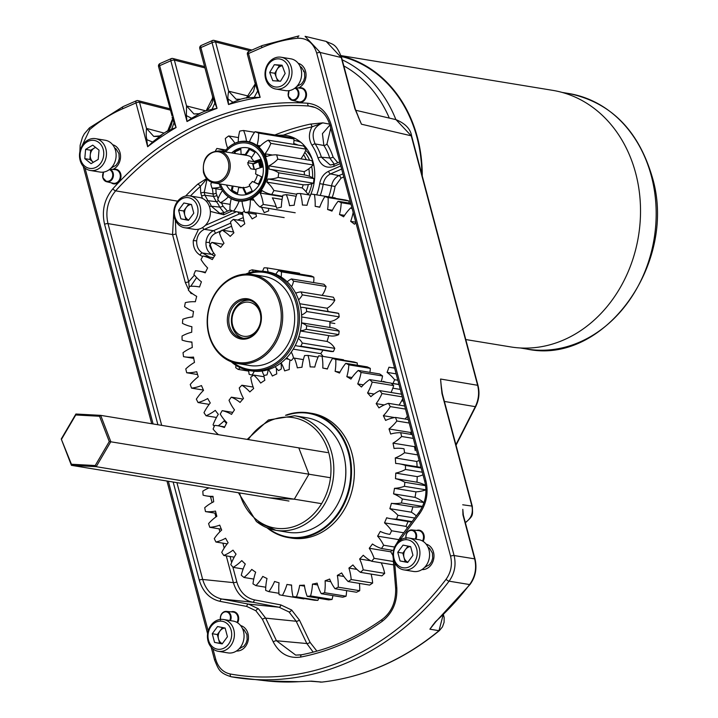 <?xml version="1.0" encoding="UTF-8"?>
<svg xmlns="http://www.w3.org/2000/svg" width="718" height="718" viewBox="0 0 718 718"><rect width="100%" height="100%" fill="white"/><g stroke="black" fill="none" stroke-linecap="round" stroke-linejoin="round"><path stroke-width="1.08" d="M274.33 64.683L269.681 72.437L272.777 80.712L280.523 81.233L285.163 73.478L282.066 65.203L274.33 64.683L279.41 65.517L274.77 73.272L276.313 77.409A8.06 6.704 -80.7 0 0 279.473 81.161M275.883 89.041L285.549 90.63A16.119 13.409 -80.7 0 0 298.661 84.042A16.119 13.409 -80.7 0 0 300.537 67.483A16.119 13.409 -80.7 0 0 290.763 58.813L281.106 57.225A16.119 13.409 -80.7 0 0 267.993 63.812A16.119 13.409 -80.7 0 0 266.118 80.371A16.119 13.409 -80.7 0 0 275.883 89.041A16.119 13.409 -80.7 0 0 288.995 82.453A16.119 13.409 -80.7 0 0 290.88 65.894A16.119 13.409 -80.7 0 0 281.106 57.225M288.295 66.603A14.163 11.784 -80.7 0 0 272.714 60.366A14.163 11.784 -80.7 0 0 266.549 79.312A14.163 11.784 -80.7 0 0 282.129 85.55A14.163 11.784 -80.7 0 0 288.295 66.603M279.41 65.517L282.255 65.706M282.291 65.796A8.06 6.704 -80.7 0 0 277.094 69.395A8.06 6.704 -80.7 0 0 276.313 77.409L277.678 81.044M274.77 73.272L269.681 72.437M95.665 147.468A8.06 6.704 -80.7 0 0 94.255 148.096L90.692 150.215L85.613 149.38L84.787 158.642L91.078 163.659L98.195 159.414L99.03 150.152L92.739 145.135L85.613 149.38M90.369 170.48L100.026 172.069A16.119 13.409 -80.7 0 0 108.104 170.426A16.119 13.409 -80.7 0 0 116.047 153.437A16.119 13.409 -80.7 0 0 105.25 140.252L95.593 138.664A16.119 13.409 -80.7 0 0 87.515 140.306A16.119 13.409 -80.7 0 0 79.572 157.287A16.119 13.409 -80.7 0 0 90.369 170.48A16.119 13.409 -80.7 0 0 98.438 168.847A16.119 13.409 -80.7 0 0 106.39 151.857A16.119 13.409 -80.7 0 0 95.593 138.664M87.111 141.859A14.163 11.784 -80.7 0 0 81.071 160.859A14.163 11.784 -80.7 0 0 96.706 166.935A14.163 11.784 -80.7 0 0 102.737 147.935A14.163 11.784 -80.7 0 0 87.111 141.859M95.512 147.343L94.255 148.096A8.06 6.704 -80.7 0 0 90.28 154.846L89.867 159.477L84.787 158.642M89.867 159.477L93.017 161.99A8.06 6.704 -80.7 0 1 90.28 154.846L90.692 150.215M222.508 627.541L217.33 634.55L218.487 638.894A8.06 6.704 -80.7 0 0 222.347 643.651M218.308 651.316L227.965 652.895A16.119 13.409 -80.7 0 0 243.465 631.337A16.119 13.409 -80.7 0 0 233.188 621.079L223.531 619.499A16.119 13.409 -80.7 0 0 208.032 641.057A16.119 13.409 -80.7 0 0 218.308 651.316A16.119 13.409 -80.7 0 0 233.799 629.749A16.119 13.409 -80.7 0 0 223.531 619.499M231.16 630.26A14.163 11.784 -80.7 0 0 216.333 622.03A14.163 11.784 -80.7 0 0 208.525 640.196A14.163 11.784 -80.7 0 0 223.361 648.426A14.163 11.784 -80.7 0 0 231.16 630.26M217.536 626.554L225.138 628.062L227.444 636.74L222.158 643.902L214.556 642.395L212.25 633.716L217.536 626.554M222.266 643.75L214.556 642.395M225.03 628.044A8.06 6.704 -80.7 0 0 219.977 630.969A8.06 6.704 -80.7 0 0 218.487 638.894L219.636 643.229M217.33 634.55L212.25 633.716M408.021 546.102L402.852 553.111L404.001 557.455A8.06 6.704 -80.7 0 0 407.86 562.212M403.83 569.877L413.487 571.456A16.119 13.409 -80.7 0 0 428.978 549.898A16.119 13.409 -80.7 0 0 418.711 539.64L409.045 538.06A16.119 13.409 -80.7 0 0 393.554 559.618A16.119 13.409 -80.7 0 0 403.83 569.877A16.119 13.409 -80.7 0 0 419.321 548.31A16.119 13.409 -80.7 0 0 409.045 538.06M416.682 548.821A14.163 11.784 -80.7 0 0 401.856 540.591A14.163 11.784 -80.7 0 0 394.047 558.757A14.163 11.784 -80.7 0 0 408.874 566.987A14.163 11.784 -80.7 0 0 416.682 548.821M403.058 545.115L410.651 546.622L412.958 555.301L407.671 562.472L400.079 560.955L397.763 552.277L403.058 545.115M407.788 562.311L400.079 560.955M410.552 546.604A8.06 6.704 -80.7 0 0 405.49 549.53A8.06 6.704 -80.7 0 0 404.001 557.455L405.158 561.79M402.852 553.111L397.763 552.277M304.109 71.064A9.801 8.158 -80.7 0 0 303.615 71.62M293.931 140.423A38.691 32.184 99.3 0 1 294.667 140.531A38.691 32.184 99.3 0 1 300.923 142.361M421.825 174.366A129.482 107.718 -80.7 0 0 416.961 137.398A129.482 107.718 -80.7 0 0 341.265 56.444M341.068 55.869A129.994 108.149 99.3 0 1 417.373 137.219A129.994 108.149 99.3 0 1 422.256 175.991M340.978 55.6L552.806 90.369A129.994 108.149 99.3 0 1 635.636 173.038A129.994 108.149 99.3 0 1 510.695 346.92L465.776 339.551M255.913 169.619L250.833 168.793L247.898 164.234L248.715 160.841L254.064 161.721M254.343 161.756L255.761 161.99M253.301 163.668L247.602 162.726M261.334 167.411L259.512 160.554L255.85 162.16A16.245 13.516 -80.7 0 0 255.42 161.415M256.479 162.268L255.85 162.16M251.668 157.386A16.245 13.516 -80.7 0 0 246.92 155.438L245.736 155.241M243.537 187.649A16.245 13.516 -80.7 0 0 249.81 185.845M254.091 181.977A16.245 13.516 -80.7 0 0 257.403 174.806M260.463 145.844L257.062 145.287A35.038 29.151 -80.7 0 0 258.633 133.135L293.931 138.933A35.038 29.151 99.3 0 1 293.68 144.372M272.481 155.043L265.032 153.814A35.038 29.151 -80.7 0 0 270.839 143.376L306.146 149.164A41.267 34.329 99.3 0 0 303.508 145.987L268.2 140.189A35.038 29.151 -80.7 0 0 259.36 146.984A29.662 24.681 -80.7 0 0 257.062 145.287M246.489 141.329A35.038 29.151 -80.7 0 0 243.581 130.496L254.585 132.3M293.931 138.933A41.267 34.329 99.3 0 0 290.332 137.515L255.025 131.717A35.038 29.151 -80.7 0 0 249.442 141.877M234.912 143.259A35.038 29.151 -80.7 0 0 228.674 135.971L238.502 137.587M243.581 130.496A41.267 34.329 -80.7 0 0 239.722 131.125A35.038 29.151 -80.7 0 0 238.25 142.029M224.752 151.31A35.038 29.151 -80.7 0 0 216.854 148.473L225.901 149.963M228.674 135.971A41.267 34.329 -80.7 0 0 225.317 138.511A35.038 29.151 -80.7 0 0 227.678 148.168M212.07 182.471A35.038 29.151 -80.7 0 0 210.787 183.763A41.267 34.329 -80.7 0 0 211.927 188.08A35.038 29.151 -80.7 0 0 220.444 186.949M222.481 190.548A35.038 29.151 -80.7 0 0 217.733 199.568A41.267 34.329 -80.7 0 0 220.372 202.745A35.038 29.151 -80.7 0 0 228.351 196.858M221.961 189.732L211.927 188.08M231.232 198.698A35.038 29.151 -80.7 0 0 229.939 209.8A41.267 34.329 -80.7 0 0 233.547 211.218A35.038 29.151 -80.7 0 0 239.112 201.103M230.2 204.361L220.372 202.745M242.029 201.193A35.038 29.151 -80.7 0 0 244.991 212.438L256.075 214.26M242.63 212.707L233.547 211.218M254.028 200.268L250.304 199.658A29.662 24.681 -80.7 0 0 252.96 198.491A35.038 29.151 -80.7 0 0 259.898 206.963L295.206 212.761M284.157 217.608L248.85 211.819A35.038 29.151 -80.7 0 0 250.304 199.658M282.578 196.705L260.149 193.034A29.662 24.681 -80.7 0 0 262.187 190.629A35.038 29.151 -80.7 0 0 271.718 194.461L282.668 196.256M276.197 206.551L263.255 204.424A35.038 29.151 -80.7 0 0 260.149 193.034M303.184 184.777L267.877 178.979A35.038 29.151 -80.7 0 0 278.099 177.409L313.407 183.198A35.038 29.151 99.3 0 1 303.184 184.777A29.662 24.681 99.3 0 1 302.17 187.928L266.863 182.13A29.662 24.681 -80.7 0 0 267.877 178.979M296.758 194.255L273.89 190.503A35.038 29.151 -80.7 0 0 266.863 182.13M302.17 187.928A35.038 29.151 99.3 0 1 308.291 194.811M304.19 171.638L268.891 165.84A35.038 29.151 -80.7 0 0 277.785 159.172L313.093 164.96A35.038 29.151 99.3 0 1 304.19 171.638A29.662 24.681 99.3 0 1 304.405 174.914L269.34 169.161M304.405 174.914A35.038 29.151 99.3 0 1 304.522 174.941A35.038 29.151 99.3 0 1 313.981 178.611L278.674 172.814A35.038 29.151 -80.7 0 0 269.223 169.143A35.038 29.151 -80.7 0 0 269.097 169.125A29.662 24.681 -80.7 0 0 268.891 165.84M277.785 159.172A41.267 34.329 -80.7 0 0 276.636 154.855L311.944 160.653A41.267 34.329 99.3 0 1 313.093 164.96M313.981 178.611A41.267 34.329 99.3 0 1 313.407 183.198M278.099 177.409A41.267 34.329 -80.7 0 0 278.674 172.814M271.718 194.461A41.267 34.329 -80.7 0 0 273.89 190.503M259.898 206.963A41.267 34.329 -80.7 0 0 263.255 204.424M244.991 212.438A41.267 34.329 -80.7 0 0 248.85 211.819M216.854 148.473A41.267 34.329 -80.7 0 0 215.454 150.915M258.633 133.135A41.267 34.329 -80.7 0 0 255.025 131.717M276.636 154.855A35.038 29.151 -80.7 0 0 266.423 156.578A29.662 24.681 -80.7 0 0 265.032 153.814M306.146 149.164A35.038 29.151 99.3 0 1 300.923 158.84M270.839 143.376A41.267 34.329 -80.7 0 0 268.2 140.189M228.396 147.522A30.129 25.067 99.3 0 1 228.539 147.396A30.129 25.067 99.3 0 1 254.334 143.824A30.129 25.067 99.3 0 1 265.032 183.476A30.129 25.067 99.3 0 1 231.025 198.581A30.129 25.067 99.3 0 1 221.674 189.247A30.129 25.067 99.3 0 1 221.584 189.076M224.411 151.74A29.707 24.717 99.3 0 1 228.252 147.648A29.707 24.717 99.3 0 1 253.678 144.13A29.707 24.717 99.3 0 1 264.242 183.225A29.707 24.717 99.3 0 1 230.702 198.123A29.707 24.717 99.3 0 1 221.485 188.915A29.707 24.717 99.3 0 1 219.143 183.808M237.55 193.295L232.273 190.387L233.117 186.097M235.208 153.517L235.109 151.776L240.826 149.218M241.239 154.505A16.738 13.929 99.3 0 1 245.125 154.657L245.7 155.294L249.828 149.129M225.721 151.956A28.379 23.613 99.3 0 1 253.167 145.332A28.379 23.613 99.3 0 1 263.255 182.686A28.379 23.613 99.3 0 1 231.223 196.92A28.379 23.613 99.3 0 1 220.462 184.023M226.394 184.993A23.856 19.853 -80.7 0 0 234.14 192.998A23.856 19.853 -80.7 0 0 261.074 181.035A23.856 19.853 -80.7 0 0 252.592 149.631A23.856 19.853 -80.7 0 0 231.654 152.934M245.125 154.657L248.922 148.985L255.043 152.342L251.246 158.014A16.738 13.929 99.3 0 1 251.839 158.642A16.738 13.929 99.3 0 1 253.822 161.487L260.284 159.405L262.357 167.088L255.895 169.17A16.738 13.929 99.3 0 1 255.545 173.935L261.648 176.79L258.453 184.284L252.35 181.439A16.738 13.929 99.3 0 1 249.281 184.714L252.197 190.952L245.61 193.878L242.693 187.64A16.738 13.929 99.3 0 1 238.699 187.506L237.487 193.6L231.367 190.243L232.219 185.953M253.822 161.487L261.19 159.549M258.543 184.059L252.35 181.439M246.516 194.031L243.348 187.254L242.693 187.64M232.273 190.387L231.367 190.243M239.713 187.129L238.699 187.506M251.83 158.66L251.246 158.014M234.31 153.365L234.212 151.633L240.799 148.707L241.131 154.523M235.109 151.776L234.212 151.633M312.384 159.746A35.595 29.609 -80.7 0 0 305.706 150.286M298.132 145.099A35.595 29.609 -80.7 0 0 293.761 143.591M308.193 194.65A35.595 29.609 -80.7 0 0 311.89 183.709A35.595 29.609 -80.7 0 1 308.193 194.65M312.599 177.777A35.595 29.609 -80.7 0 0 311.594 166.459A35.595 29.609 -80.7 0 1 312.599 177.777M309.575 160.258A35.595 29.609 -80.7 0 0 304.809 152.333A35.595 29.609 -80.7 0 1 309.575 160.258M294.856 144.569A35.595 29.609 -80.7 0 0 293.707 144.076A35.595 29.609 -80.7 0 1 294.856 144.569M306.021 191.724A35.595 29.609 -80.7 0 0 308.336 184.517M309.359 176.251A35.595 29.609 -80.7 0 0 308.875 168.748M306.299 159.728A35.595 29.609 -80.7 0 0 303.615 154.657M188.843 203.966L183.664 210.984L184.822 215.319A8.06 6.704 -80.7 0 0 188.681 220.076M184.643 227.741L194.3 229.329A16.119 13.409 -80.7 0 0 209.791 207.762A16.119 13.409 -80.7 0 0 199.523 197.513L189.866 195.924A16.119 13.409 -80.7 0 0 174.366 217.491A16.119 13.409 -80.7 0 0 184.643 227.741A16.119 13.409 -80.7 0 0 200.134 206.183A16.119 13.409 -80.7 0 0 189.866 195.924M197.495 206.694A14.163 11.784 -80.7 0 0 182.668 198.464A14.163 11.784 -80.7 0 0 174.86 216.63A14.163 11.784 -80.7 0 0 189.687 224.86A14.163 11.784 -80.7 0 0 197.495 206.694M183.871 202.979L191.473 204.495L193.779 213.165L188.484 220.336L180.891 218.828L178.585 210.15L183.871 202.979M188.601 220.184L180.891 218.828M191.365 204.468A8.06 6.704 -80.7 0 0 186.312 207.403A8.06 6.704 -80.7 0 0 184.822 215.319L185.971 219.663M183.664 210.984L178.585 210.15M394.685 562.652L396.794 587.656C397.467 601.899 392.629 613.109 382.281 621.267A261.164 217.276 99.3 0 1 300.725 657.06C288.699 658.774 279.535 653.721 273.235 641.901L262.429 619.284L255.841 610.74L246.714 606.423A2.576 1.427 -79.2 0 1 248.536 604.107L258.489 608.819L265.678 618.144L276.484 640.752L295.663 655.076L300.932 654.915M313.192 652.141L306.828 643.534L296.193 621.258L289.013 611.942L279.042 607.231A2.576 1.427 100.8 0 0 280.864 604.915L291.661 610.022L299.442 620.119L310.086 642.395L316.916 651.136M214.52 256.048L211.541 254.36C207.61 251.803 205.752 247.773 205.967 242.253C206.64 236.761 209.126 232.901 213.434 230.693A2.576 1.256 -113.7 0 1 215.445 233.323C211.945 235.082 209.934 238.161 209.396 242.558L212.618 251.327M202.629 227.534A2.576 1.256 66.3 0 0 204.334 229.338C199.909 231.528 197.36 235.369 196.687 240.862C196.472 246.382 198.392 250.429 202.431 252.996L209.683 257.107M310.445 195.161A42.299 35.191 -80.7 0 0 313.174 162.385A42.299 35.191 -80.7 0 0 286.213 135.487A42.299 35.191 -80.7 0 0 283.296 135.155L276.834 135.298M465.282 522.426A61.712 51.337 99.3 0 1 465.838 522.103L465.174 522.013M161.694 134.948L152.575 142.011L146.741 139.651C146.957 138.116 145.718 138.403 146.49 128.405L153.724 136.393L159.872 135.908M160.177 135.702L166.711 131.367C172.356 128.935 173.155 115.813 172.105 117.483L174.025 122.778L171.674 129.15L166.54 131.744M167.752 130.811L172.544 118.919M172.078 116.011L158.561 66.577A2.576 0.682 165.1 0 1 159.638 65.679L176.098 127.544L171.674 129.15M200.151 113.381L191.544 118.282L186.366 115.571L186.545 105.932L193.905 113.947L198.653 113.902M205.348 110.94C205.842 112.223 212.6 105.016 212.636 100.251L212.519 96.311L214.87 103.06L212.07 109.271L205.348 110.94L199.119 113.677L193.932 113.956M206.219 110.644L212.869 97.531M236.141 99.246L240.593 99.237L232.991 102.234L228.091 99.039C227.705 97.944 227.893 95.332 228.674 91.204L236.123 99.246L239.525 99.434M254.199 97.406L245.924 97.89C246.723 98.734 249.218 96.643 253.418 91.635C255.231 85.451 255.743 82.507 254.962 82.794L257.681 90.944L254.199 97.406L260.149 97.343A306.837 255.276 -80.7 0 0 228.521 104.541L228.091 99.039M246.525 97.81L255.249 83.844M190.71 292.316L190.97 293.42L189.669 291.427M188.565 289.659L185.271 282.407L172.544 234.571L173.765 212.51M330.747 128.154L326.959 144.058A54.756 45.557 99.3 0 1 333.098 157.152L337.819 162.717M274.868 134.975A292.459 243.312 99.3 0 1 310.364 124.106L322.84 122.859C313.461 126.772 310.894 133.79 315.139 143.923A51.669 42.99 99.3 0 1 321.413 157.206L329.715 157.96A52.181 43.412 -80.7 0 0 323.863 145.476L315.139 143.923A2.576 1.068 146.2 0 0 312.061 145.377C308.569 139.463 308.543 133.288 311.989 126.853A289.884 241.167 -80.7 0 0 283.296 135.155M215.858 188.726L216.154 193.25L218.101 198.617M221.404 202.916A19.996 16.631 99.3 0 1 222.966 206.138L227.498 211.146M157.915 424.751L104.577 224.276C101.552 210.948 104.307 199.128 112.843 188.798A298.921 248.688 99.3 0 1 307.735 103.239C319.366 104.666 327.184 111.855 331.178 124.797L425.864 480.665C428.655 492.701 426.546 503.731 419.545 513.774L399.54 540.681M212.959 648.901L215.723 659.295C218.182 667.498 223.038 672.407 230.281 674.005A277.722 231.052 -80.7 0 0 446.066 579.282C451.03 572.3 452.528 564.608 450.563 556.199L316.71 53.132C313.416 42.954 307.107 37.991 297.782 38.233A155.456 129.33 -80.7 0 0 261.819 47.675L248.491 53.527L260.149 97.343L257.681 90.944M343.751 176.996L340.951 178.226L335.046 186.438A54.756 45.557 99.3 0 1 332.237 197.423M311.531 681.149L299.137 681.687A2.576 1.409 -93.3 0 1 299.011 681.687L311.531 681.149L321.897 682.082A278.108 231.367 -80.7 0 0 438.967 630.691L429.876 629.192L435.359 621.833A278.907 232.04 -80.7 0 0 469.608 584.56C475.172 576.814 476.851 568.252 474.652 558.855L462.948 514.869L462.805 509.385M465.318 522.56L466.233 522.031A2.576 1.185 60.1 0 1 465.838 522.103C471.232 518.378 473.261 513.038 471.923 506.082L441.956 393.473L440.565 379.023L441.435 388.896M358.183 116.774L361.459 124.205L354.889 108.732L341.265 57.53L326.143 41.402L305.096 36.331L320.228 52.468L454.09 555.535C456.28 564.878 454.62 573.431 449.091 581.176A280.298 233.197 99.3 0 1 246.157 678.851A280.298 233.197 99.3 0 1 231.295 676.787A2.576 1.427 100.1 0 1 231.232 676.778L268.209 681.059A278.907 232.04 -80.7 0 0 299.011 681.687M315.399 107.574L308.839 106.031A296.346 246.543 -80.7 0 0 115.634 190.844L177.714 201.175M310.364 124.106A2.576 1.364 -102.2 0 1 311.989 126.853L322.84 122.859L329.643 124.151M202.404 198.401L200.798 193.115L200.349 186.393A2.576 0.978 47.4 0 0 197.728 184.176L206.578 178.594M435.359 621.833A2.576 0.987 47.9 0 0 435.799 621.734L470.048 584.452A2.576 0.772 37.4 0 1 469.608 584.56L449.091 581.176A2.576 0.772 37.3 0 1 446.066 579.282M340.197 163.641L334.032 166.343C326.564 168.757 321.224 165.975 318.02 157.987A49.093 40.845 -80.7 0 0 312.061 145.377M232.417 210.832L223.738 214.763L210.374 211.424M316.728 194.883A49.093 40.845 -80.7 0 0 319.698 183.673C320.838 177.732 323.791 173.603 328.566 171.288L340.799 165.921M328.7 196.849A52.181 43.412 -80.7 0 0 331.563 185.863L323.172 184.239A51.669 42.99 99.3 0 1 320.264 195.458M207.071 179.159L204.217 192.442L204.989 195.323L207.924 200.681A16.9 14.064 99.3 0 1 211.316 206.228L219.627 207.08A17.411 14.486 -80.7 0 0 216.271 201.65L213.372 196.328L212.393 188.152M196.624 277.561L190.782 286.285M242.657 213.049L239.632 213.838L204.334 229.338L213.434 230.693L230.783 223.083M341.633 169.062L330.567 173.918C326.582 175.847 324.114 179.285 323.172 184.239L319.698 183.673M335.046 186.438L331.563 185.863C332.533 180.954 334.992 177.534 338.941 175.605L342.908 173.864M318.02 157.987A2.576 0.736 162.8 0 1 321.413 157.206L330.181 164.96L334.166 164.404M334.355 164.234L329.715 157.96A2.576 0.745 162.4 0 0 333.098 157.152M326.959 144.058A2.576 1.059 147 0 1 323.863 145.476L322.427 133.656L329.912 125.022M209.414 206.515A2.576 0.799 160.1 0 1 211.316 206.228L219.879 213.381L223.863 212.824M224.034 212.663L219.627 207.08A2.576 0.817 -20.7 0 0 222.966 206.138M175.345 220.193L175.973 233.889L188.699 281.725L189.202 287.559M190.441 292.091L190.97 293.42L192.756 293.886M202.611 256.559L200.053 255.105A2.576 1.364 -60.5 0 1 202.431 252.996L211.541 254.36A2.576 1.364 119.5 0 0 213.605 252.853M206.838 178.899L200.349 186.393A289.884 241.167 -80.7 0 0 190.405 196.014M331.178 124.797A2.576 0.682 -14.9 0 0 330.101 125.695C327.094 115.392 321.125 109.001 312.195 106.542L308.839 106.031A2.576 1.427 -85.9 0 1 307.735 103.239M112.843 188.798A2.576 0.871 -138.1 0 0 115.634 190.844C107.736 200.376 105.196 211.289 107.996 223.594L161.685 425.37M176.924 482.658L202.682 579.462C205.931 590.259 212.322 596.793 221.862 599.036L248.536 604.107L279.042 607.231L252.565 602.196C243.052 599.952 236.653 593.427 233.386 582.621L226.269 555.867M455.912 444.72L475.298 406.666C478.664 399.764 479.445 392.638 477.632 385.288L411.243 135.81L395.995 119.646L355.643 110.249M433.6 624.068L429.876 629.192L435.799 621.734M309.727 681.167L321.897 682.082A2.576 1.391 83.7 0 0 322.059 682.082C364.475 677.119 403.588 659.95 439.407 630.592A2.576 1.032 50.4 0 1 438.967 630.691L443.185 614.796M444.397 401.443L475.298 406.666A2.576 0.512 27 0 0 475.72 406.594C479.05 399.8 479.812 392.773 478.009 385.521A2.576 0.682 -14.9 0 0 477.632 385.288L440.565 379.023L441.13 385.01M441.956 393.473A2.576 0.682 -14.9 0 1 442.342 393.706L441.121 384.983M232.991 102.234L228.521 104.541L212.061 42.667L200.869 47.585L217.033 108.346L212.07 109.271M191.544 118.282L187.003 121.53L186.366 115.571M214.87 103.06L217.033 108.346A306.837 255.276 -80.7 0 0 187.003 121.53L170.83 60.77L159.638 65.679A2.576 1.256 -113.7 0 1 160.015 63.552L171.207 58.634A2.576 1.256 -113.7 0 1 171.602 58.598M152.575 142.011L147.657 146.723L146.741 139.651M174.025 122.778L176.098 127.544A306.837 255.276 -80.7 0 0 147.657 146.723L135.998 102.907L122.679 108.759A155.456 129.33 -80.7 0 0 89.732 129.563L81.035 147.971M194.425 275.102L188.699 281.725A2.576 0.682 -14.9 0 1 185.271 282.407M170.13 110.042L139.525 102.243A2.576 2.163 -75.7 0 0 138.053 100.637L138.053 100.637A2.576 2.163 -75.7 0 0 136.824 100.744M212.878 40.504A2.576 2.163 104.3 0 1 214.108 40.405L214.108 40.405A2.576 2.163 104.3 0 1 215.579 42.003L228.674 91.204L249.397 96.32M171.656 58.607A2.576 2.163 104.3 0 1 172.876 58.499L172.876 58.499A2.576 2.163 104.3 0 1 174.357 60.106L186.545 105.932L205.635 110.814M359.251 119.08L361.459 124.205L411.243 135.81A2.576 0.682 -14.9 0 1 411.629 136.043L478.009 385.521M462.948 514.869A2.576 0.682 -14.9 0 1 463.334 515.102L462.805 509.322M326.143 41.402C332.353 44.731 335.943 42.703 341.651 57.763L355.275 108.965A2.576 0.682 165.1 0 0 354.889 108.732M261.864 279.069A44.103 36.69 -80.7 0 0 211.882 300.411A44.103 36.69 -80.7 0 0 226.888 358.749A44.103 36.69 -80.7 0 0 276.879 337.406A44.103 36.69 -80.7 0 0 261.864 279.069M227.041 359.772A45.135 37.551 99.3 0 1 209.387 306.353A45.135 37.551 99.3 0 1 252.251 274.455A45.135 37.551 99.3 0 1 262.842 278.225A45.135 37.551 99.3 0 1 280.496 331.644A45.135 37.551 99.3 0 1 237.631 363.541A45.135 37.551 99.3 0 1 227.041 359.772M233.144 362.455A49.111 40.854 -80.7 0 0 237.443 365.327A49.111 40.854 -80.7 0 0 293.106 341.562A49.111 40.854 -80.7 0 0 276.394 276.601A49.111 40.854 -80.7 0 0 247.647 274.052M245.592 274.088A50.143 41.716 99.3 0 1 265.606 271.584A50.143 41.716 99.3 0 1 277.363 275.766A50.143 41.716 99.3 0 1 296.983 335.109A50.143 41.716 99.3 0 1 249.361 370.533A50.143 41.716 99.3 0 1 237.595 366.351A50.143 41.716 99.3 0 1 231.205 361.764M249.361 370.533L251.623 370.91A50.143 41.716 -80.7 0 0 299.235 335.477A50.143 41.716 -80.7 0 0 279.625 276.134A50.143 41.716 -80.7 0 0 267.859 271.951L265.606 271.584M252.458 300.501A20.373 16.954 99.3 0 1 259.395 327.453A20.373 16.954 99.3 0 1 236.294 337.316A20.373 16.954 99.3 0 1 229.365 310.364A20.373 16.954 99.3 0 1 252.458 300.501M237.272 336.473A19.341 16.092 -80.7 0 0 241.813 338.088A19.341 16.092 -80.7 0 0 260.176 324.419A19.341 16.092 -80.7 0 0 252.61 301.524A19.341 16.092 -80.7 0 0 248.078 299.909A19.341 16.092 -80.7 0 0 229.706 313.578A19.341 16.092 -80.7 0 0 237.272 336.473M252.251 274.455L264.224 276.421A45.135 37.551 99.3 0 1 274.814 280.191A45.135 37.551 99.3 0 1 292.468 333.61A45.135 37.551 99.3 0 1 249.604 365.507L237.631 363.541M288.439 537.594L291.257 538.06A63.193 52.576 -80.7 0 0 349.962 497.421A63.193 52.576 -80.7 0 0 332.56 422.678A63.193 52.576 -80.7 0 0 311.729 413.344L308.902 412.886A63.193 52.576 99.3 0 1 329.733 422.22A63.193 52.576 99.3 0 1 347.135 496.955A63.193 52.576 99.3 0 1 288.439 537.594A63.193 52.576 99.3 0 1 267.608 528.269A63.193 52.576 99.3 0 1 267.051 527.82M268.191 528.26A62.672 52.145 -80.7 0 0 341.05 508.443A62.672 52.145 -80.7 0 0 329.194 422.606A62.672 52.145 -80.7 0 0 286.733 415.255M285.522 415.309A63.193 52.576 99.3 0 1 308.902 412.886M238.43 492.745L256.479 521.627L275.883 530.306L287.855 532.271A58.032 48.277 -80.7 0 0 341.768 494.953A58.032 48.277 -80.7 0 0 325.784 426.312A58.032 48.277 -80.7 0 0 306.658 417.741L294.676 415.776A58.032 48.277 99.3 0 1 313.802 424.347A58.032 48.277 99.3 0 1 329.786 492.988A58.032 48.277 99.3 0 1 275.883 530.306A58.032 48.277 99.3 0 1 256.748 521.735M308.767 473.781L298.948 448.283M294.524 498.786L308.695 474.598M269.905 497.87L293.895 499.172M338.734 502.106A56.74 47.209 -80.7 0 0 345.214 462.589M243.384 338.25A19.296 16.047 99.3 0 1 231.393 320.695A19.296 16.047 99.3 0 1 243.16 301.273A19.296 16.047 99.3 0 1 249.622 300.259M250.322 335.459A17.232 14.333 -80.7 0 0 260.284 313.622A17.232 14.333 -80.7 0 0 242.504 303.032A17.232 14.333 -80.7 0 0 232.533 324.859A17.232 14.333 -80.7 0 0 250.322 335.459M334.839 323.513L329.876 322.696M310.517 195.179L300.402 193.519A134.122 111.586 -80.7 0 0 296.983 193.6A51.588 42.918 99.3 0 0 294.192 205.24A122.563 101.965 -80.7 0 0 289.551 205.698A51.588 42.918 -80.7 0 0 288.905 202.638A51.588 42.918 -80.7 0 0 286.311 194.641A134.122 111.586 -80.7 0 0 282.901 195.233A51.588 42.918 99.3 0 0 281.33 207.116A122.563 101.965 -80.7 0 0 276.744 208.256A51.588 42.918 -80.7 0 0 272.346 197.854L282.075 199.451M335.378 198.374A51.588 42.918 -80.7 0 0 335.297 197.926L314.403 194.497A134.122 111.586 -80.7 0 0 311.02 194.066A51.588 42.918 99.3 0 0 307.044 205.285A122.563 101.965 -80.7 0 0 302.431 205.052A51.588 42.918 -80.7 0 0 300.977 195.682A51.588 42.918 -80.7 0 0 300.402 193.519M348.984 201.004A134.122 111.586 -80.7 0 0 345.699 200.062L324.796 196.633A134.122 111.586 -80.7 0 1 328.081 197.576L348.984 201.004A51.588 42.918 -80.7 0 1 349.065 203.059M296.13 196.256L286.311 194.641M351.012 204.289L341.229 202.691A134.122 111.586 -80.7 0 0 338.097 201.264L350.752 203.338M352.215 208.839A134.122 111.586 -80.7 0 0 350.698 207.87L352.017 208.085M403.381 401.111L401.631 400.824M398.939 384.417L393.033 383.457A134.122 111.586 -80.7 0 0 394.613 379.732L397.835 380.262M193.734 358.354L184.185 356.783A51.588 42.918 99.3 0 0 193.528 357.079A122.563 101.965 -80.7 0 0 194.497 362.402A51.588 42.918 -80.7 0 0 185.782 368.908A134.122 111.586 -80.7 0 0 186.707 372.759A51.588 42.918 99.3 0 0 196.732 371.682A122.563 101.965 -80.7 0 0 198.267 376.77A51.588 42.918 -80.7 0 0 190.243 384.48A134.122 111.586 -80.7 0 0 191.571 388.133L203.436 390.08M186.707 372.759L197.576 374.545M191.571 388.133A51.588 42.918 99.3 0 0 201.489 385.566A122.563 101.965 -80.7 0 0 203.553 390.35A51.588 42.918 -80.7 0 0 196.346 399.145A134.122 111.586 -80.7 0 0 198.06 402.547L209.162 404.369M198.06 402.547A51.588 42.918 99.3 0 0 207.699 398.535A122.563 101.965 -80.7 0 0 210.275 402.942A51.588 42.918 -80.7 0 0 203.993 412.679A134.122 111.586 -80.7 0 0 206.066 415.767L216.459 417.472M206.066 415.767A51.588 42.918 99.3 0 0 215.274 410.382A122.563 101.965 -80.7 0 0 218.317 414.331A51.588 42.918 -80.7 0 0 213.066 424.859A134.122 111.586 -80.7 0 0 214.278 426.268M244.434 211.11A134.122 111.586 -80.7 0 0 242.594 212.348A51.588 42.918 99.3 0 0 244.784 223.828A122.563 101.965 -80.7 0 0 240.772 226.87A51.588 42.918 -80.7 0 0 233.359 219.358A134.122 111.586 -80.7 0 0 230.514 221.817A51.588 42.918 99.3 0 0 233.915 232.794A122.563 101.965 -80.7 0 0 230.227 236.401A51.588 42.918 -80.7 0 0 222.024 230.11A134.122 111.586 -80.7 0 0 219.439 232.955A51.588 42.918 99.3 0 0 223.998 243.258A122.563 101.965 -80.7 0 0 220.695 247.351A51.588 42.918 -80.7 0 0 211.828 242.388A134.122 111.586 -80.7 0 0 209.539 245.574A51.588 42.918 99.3 0 0 215.185 255.034A122.563 101.965 -80.7 0 0 212.313 259.566A51.588 42.918 -80.7 0 0 202.934 256.003A134.122 111.586 -80.7 0 0 200.986 259.485A51.588 42.918 99.3 0 0 207.628 267.958A122.563 101.965 -80.7 0 0 205.231 272.84A51.588 42.918 -80.7 0 0 198.653 271.108A51.588 42.918 -80.7 0 0 195.476 270.731A134.122 111.586 -80.7 0 0 193.896 274.455A51.588 42.918 99.3 0 0 201.426 281.806A122.563 101.965 -80.7 0 0 199.55 286.976A51.588 42.918 -80.7 0 0 198.168 286.724A51.588 42.918 -80.7 0 0 189.579 286.356A134.122 111.586 -80.7 0 0 188.394 290.26A51.588 42.918 99.3 0 0 196.696 296.372A122.563 101.965 -80.7 0 0 195.359 301.739A51.588 42.918 -80.7 0 0 185.334 302.619A134.122 111.586 -80.7 0 0 184.553 306.64A51.588 42.918 99.3 0 0 193.501 311.415A122.563 101.965 -80.7 0 0 192.738 316.907A51.588 42.918 -80.7 0 0 182.803 319.277A134.122 111.586 -80.7 0 0 182.453 323.342A51.588 42.918 99.3 0 0 191.894 326.717A122.563 101.965 -80.7 0 0 191.706 332.237A51.588 42.918 -80.7 0 0 182.031 336.051A134.122 111.586 -80.7 0 0 182.112 340.108A51.588 42.918 99.3 0 0 187.981 341.597A51.588 42.918 99.3 0 0 191.903 342.019A122.563 101.965 -80.7 0 0 192.298 347.476A51.588 42.918 -80.7 0 0 183.027 352.682A134.122 111.586 -80.7 0 0 183.539 356.666A51.588 42.918 99.3 0 0 184.185 356.783M244.048 221.117L233.359 219.358M233.583 232.004L222.024 230.11M213.452 257.726L202.934 256.003M223.172 244.246L211.828 242.388M355.778 222.203L350.671 221.359A122.563 101.965 -80.7 0 1 354.486 224.231A51.588 42.918 99.3 0 1 355.877 222.58M350.671 221.359A51.588 42.918 -80.7 0 0 353.166 212.393M344.541 215.382L339.488 214.547A122.563 101.965 -80.7 0 1 343.608 216.8A51.588 42.918 99.3 0 1 350.698 207.87M339.488 214.547A51.588 42.918 -80.7 0 0 341.229 202.691M332.362 210.293L327.596 209.512A122.563 101.965 -80.7 0 1 331.949 211.119A51.588 42.918 99.3 0 1 338.097 201.264M327.596 209.512A51.588 42.918 -80.7 0 0 328.081 197.576M319.761 207.08L315.175 206.326A122.563 101.965 -80.7 0 1 319.698 207.26A51.588 42.918 99.3 0 1 324.796 196.633M315.175 206.326A51.588 42.918 -80.7 0 0 314.403 194.497M261.442 207.224A51.588 42.918 -80.7 0 1 264.215 212.69A122.563 101.965 -80.7 0 1 268.685 210.886A51.588 42.918 99.3 0 1 268.559 208.391M247.997 212.932A51.588 42.918 -80.7 0 1 252.162 218.927A122.563 101.965 -80.7 0 1 256.434 216.477A51.588 42.918 99.3 0 1 255.904 212.977M226.466 423.306A122.563 101.965 -80.7 0 1 224.097 420.91A51.588 42.918 99.3 0 1 218.2 425.81M383.071 381.796A122.563 101.965 -80.7 0 0 383.286 381.339A51.588 42.918 -80.7 0 0 386.544 382.371M391.292 383.277A51.588 42.918 -80.7 0 0 393.033 383.457M396.13 373.863L387.083 372.382A51.588 42.918 99.3 0 1 394.613 379.732M387.083 372.382A122.563 101.965 -80.7 0 0 388.959 367.212A51.588 42.918 -80.7 0 0 390.341 367.463A51.588 42.918 -80.7 0 0 394.541 367.903M400.267 389.416L392.818 388.187M61.254 439.003L75.902 414.017L100.682 415.354L110.832 441.687L96.194 466.682L71.405 465.336L61.254 439.003L71.423 464.241L95.216 465.533L109.271 441.543L99.533 416.26L75.74 414.977L61.685 438.967M327.57 452.591L100.682 415.354L99.533 416.26M330.477 477.739L109.271 441.543M321.431 503.641L96.194 466.682L95.216 465.533M288.968 501.038L71.405 465.336L71.423 464.241M75.74 414.977L75.902 414.017M254.262 371.242A19.601 16.308 99.3 0 1 252.036 375.038A54.164 45.063 99.3 0 1 249.182 374.374A19.601 16.308 99.3 0 1 248.706 370.425M240.234 367.715A19.601 16.308 99.3 0 1 238.196 369.411A54.164 45.063 99.3 0 1 235.728 367.661A19.601 16.308 99.3 0 1 236.007 365.39M287.2 281.806A19.601 16.308 99.3 0 1 291.409 278.934A54.164 45.063 99.3 0 1 293.572 281.151A19.601 16.308 99.3 0 1 291.607 286.751M275.784 274.24A19.601 16.308 99.3 0 1 278.665 270.605A54.164 45.063 99.3 0 1 281.357 271.826A19.601 16.308 99.3 0 1 281.124 277.031M262.635 271.224A19.601 16.308 99.3 0 1 264.089 267.823A54.164 45.063 99.3 0 1 267.024 267.904A19.601 16.308 99.3 0 1 268.101 271.987M248.949 272.849A19.601 16.308 99.3 0 1 249.272 270.883A54.164 45.063 99.3 0 1 252.126 269.824A19.601 16.308 99.3 0 1 253.463 271.718M268.164 369.671A19.601 16.308 99.3 0 1 266.943 374.904A54.164 45.063 99.3 0 1 264.009 375.388A19.601 16.308 99.3 0 1 262.187 371.026M280.9 362.985A19.601 16.308 99.3 0 1 281.285 368.998A54.164 45.063 99.3 0 1 278.584 370.596A19.601 16.308 99.3 0 1 275.254 366.656M291.257 352.125A19.601 16.308 99.3 0 1 293.509 357.986A54.164 45.063 99.3 0 1 291.337 360.499A19.601 16.308 99.3 0 1 286.635 357.797M298.32 338.322A19.601 16.308 99.3 0 1 302.296 343.042A54.164 45.063 99.3 0 1 300.896 346.211A19.601 16.308 99.3 0 1 297.773 346.067A19.601 16.308 99.3 0 1 295.286 345.412M301.533 322.947A19.601 16.308 99.3 0 1 306.694 325.792A54.164 45.063 99.3 0 1 306.209 329.275A19.601 16.308 99.3 0 1 300.438 330.711M300.645 307.448A19.601 16.308 99.3 0 1 304.091 307.573A19.601 16.308 99.3 0 1 306.227 308.103A54.164 45.063 99.3 0 1 306.703 311.522A19.601 16.308 99.3 0 1 301.596 315.058M295.735 293.276A19.601 16.308 99.3 0 1 300.941 291.903A54.164 45.063 99.3 0 1 302.341 294.883A19.601 16.308 99.3 0 1 298.607 299.909M291.409 278.934L323.89 284.265A54.164 45.063 99.3 0 1 326.053 286.482L293.572 281.151M322.041 295.367A19.601 16.308 -80.7 0 0 326.053 286.482M300.941 291.903L333.421 297.234A54.164 45.063 99.3 0 1 334.821 300.214L302.341 294.883M299.783 303.732L327.067 308.21A19.601 16.308 -80.7 0 0 334.821 300.214M327.067 308.21A42.613 35.451 99.3 0 1 328.135 311.522M304.091 307.573L336.571 312.904A19.601 16.308 99.3 0 1 338.708 313.434A54.164 45.063 99.3 0 1 339.183 316.853L306.703 311.522M301.677 316.952L329.822 321.574A19.601 16.308 -80.7 0 0 339.183 316.853M329.822 321.574A42.613 35.451 99.3 0 1 329.831 327.471M301.542 322.831L332.29 327.875A19.601 16.308 99.3 0 1 339.174 331.124A54.164 45.063 99.3 0 1 338.69 334.606L306.209 329.275M300.384 330.971L330.235 335.871A19.601 16.308 -80.7 0 0 338.69 334.606M328.7 335.62A42.613 35.451 99.3 0 1 327.04 341.445A19.601 16.308 99.3 0 1 334.776 348.374A54.164 45.063 99.3 0 1 333.376 351.542L300.896 346.211M297.773 346.067L330.253 351.398A19.601 16.308 -80.7 0 0 333.376 351.542M322.965 350.204A42.613 35.451 99.3 0 1 320.713 353.633A19.601 16.308 99.3 0 1 323.082 356.415M299.801 274.07A19.601 16.308 -80.7 0 0 299.505 273.235L267.024 267.904M278.665 270.605L311.145 275.936A54.164 45.063 99.3 0 1 313.838 277.157L281.357 271.826M313.569 282.569A19.601 16.308 -80.7 0 0 313.838 277.157M306.227 308.103L338.708 313.434M306.694 325.792L339.174 331.124M302.296 343.042L334.776 348.374M293.509 357.986L303.382 359.601M252.036 375.038L253.382 375.263M238.196 369.411L248.742 371.134M260.024 271.117L252.126 269.824M285.746 358.722L288.528 359.179M293.222 349.127L320.713 353.633M298.823 336.814L327.04 341.445M295.448 292.738L296.561 292.917M218.505 434.695A46.428 38.628 99.3 0 1 213.102 429.104A121.225 100.852 99.3 0 1 214.655 425.406A46.428 38.628 99.3 0 1 217.994 425.774A46.428 38.628 99.3 0 1 224.402 427.524A109.666 91.24 99.3 0 1 226.834 422.606A46.428 38.628 99.3 0 1 220.238 414.08A121.225 100.852 99.3 0 1 222.203 410.651A46.428 38.628 99.3 0 1 231.528 414.385A109.666 91.24 99.3 0 1 234.49 409.87A46.428 38.628 99.3 0 1 229.338 401.03A46.428 38.628 99.3 0 1 229.015 400.276A121.225 100.852 99.3 0 1 231.34 397.171A46.428 38.628 99.3 0 1 240.063 402.439A109.666 91.24 99.3 0 1 243.492 398.427A46.428 38.628 99.3 0 1 241.571 394.541A46.428 38.628 99.3 0 1 239.247 387.935A121.225 100.852 99.3 0 1 241.894 385.225A46.428 38.628 99.3 0 1 249.837 391.938A109.666 91.24 99.3 0 1 253.678 388.501A46.428 38.628 99.3 0 1 250.735 377.318A121.225 100.852 99.3 0 1 253.66 375.047A46.428 38.628 99.3 0 1 260.67 383.071A109.666 91.24 99.3 0 1 264.852 380.28A46.428 38.628 99.3 0 1 263.811 375.038M294.353 358.12A46.428 38.628 99.3 0 1 297.324 367.849A109.666 91.24 99.3 0 1 301.991 367.257A46.428 38.628 99.3 0 1 304.576 355.563A121.225 100.852 99.3 0 1 307.968 355.41A46.428 38.628 99.3 0 1 310.122 366.898A109.666 91.24 99.3 0 1 314.78 367.077A46.428 38.628 99.3 0 1 318.684 355.832A121.225 100.852 99.3 0 1 322.041 356.245A46.428 38.628 99.3 0 1 322.804 368.074A109.666 91.24 99.3 0 1 327.363 369.025A46.428 38.628 99.3 0 1 332.515 358.444A121.225 100.852 99.3 0 1 335.755 359.413A46.428 38.628 99.3 0 1 335.126 371.35A109.666 91.24 99.3 0 1 339.488 373.055A46.428 38.628 99.3 0 1 345.789 363.344A121.225 100.852 99.3 0 1 348.858 364.852A46.428 38.628 99.3 0 1 346.839 376.663A109.666 91.24 99.3 0 1 350.923 379.095A46.428 38.628 99.3 0 1 358.246 370.443A121.225 100.852 99.3 0 1 361.082 372.454A46.428 38.628 99.3 0 1 357.726 383.915A109.666 91.24 99.3 0 1 361.441 387.02A46.428 38.628 99.3 0 1 369.653 379.598A121.225 100.852 99.3 0 1 372.202 382.075A46.428 38.628 99.3 0 1 367.562 392.961A109.666 91.24 99.3 0 1 370.847 396.677A46.428 38.628 99.3 0 1 379.777 390.628A121.225 100.852 99.3 0 1 381.994 393.527A46.428 38.628 99.3 0 1 376.16 403.633A109.666 91.24 99.3 0 1 378.951 407.887A46.428 38.628 99.3 0 1 388.429 403.328A121.225 100.852 99.3 0 1 390.269 406.594A46.428 38.628 99.3 0 1 383.349 415.704A109.666 91.24 99.3 0 1 385.602 420.416A46.428 38.628 99.3 0 1 395.447 417.436A121.225 100.852 99.3 0 1 396.866 421.008A46.428 38.628 99.3 0 1 389.003 428.96A109.666 91.24 99.3 0 1 390.664 434.04A46.428 38.628 99.3 0 1 400.68 432.694A121.225 100.852 99.3 0 1 401.649 436.49A46.428 38.628 99.3 0 1 393.006 443.132A109.666 91.24 99.3 0 1 394.038 448.472A46.428 38.628 99.3 0 1 403.238 448.66A46.428 38.628 99.3 0 1 404.028 448.795A121.225 100.852 99.3 0 1 404.539 452.753A46.428 38.628 99.3 0 1 395.268 457.94A109.666 91.24 99.3 0 1 395.654 463.451A46.428 38.628 99.3 0 1 399.441 463.846A46.428 38.628 99.3 0 1 405.428 465.435A121.225 100.852 99.3 0 1 405.473 469.464A46.428 38.628 99.3 0 1 395.762 473.108A109.666 91.24 99.3 0 1 395.492 478.673A46.428 38.628 99.3 0 1 404.862 482.272A121.225 100.852 99.3 0 1 404.431 486.301A46.428 38.628 99.3 0 1 394.469 488.33A109.666 91.24 99.3 0 1 393.554 493.849A46.428 38.628 99.3 0 1 402.331 498.992A121.225 100.852 99.3 0 1 401.434 502.95A46.428 38.628 99.3 0 1 391.409 503.318A109.666 91.24 99.3 0 1 389.865 508.676A46.428 38.628 99.3 0 1 397.889 515.273A121.225 100.852 99.3 0 1 396.542 519.069A46.428 38.628 99.3 0 1 390.502 518.656A46.428 38.628 99.3 0 1 386.652 517.777A109.666 91.24 99.3 0 1 384.516 522.866A46.428 38.628 99.3 0 1 391.615 530.781A121.225 100.852 99.3 0 1 389.856 534.354A46.428 38.628 99.3 0 1 389.201 534.255A46.428 38.628 99.3 0 1 380.289 531.428A109.666 91.24 99.3 0 1 377.596 536.149A46.428 38.628 99.3 0 1 383.636 545.231A121.225 100.852 99.3 0 1 381.491 548.507A46.428 38.628 99.3 0 1 372.445 543.993A109.666 91.24 99.3 0 1 369.24 548.265A46.428 38.628 99.3 0 1 374.114 558.335A121.225 100.852 99.3 0 1 371.619 561.252A46.428 38.628 99.3 0 1 363.263 555.247A109.666 91.24 99.3 0 1 359.619 558.981A46.428 38.628 99.3 0 1 363.227 569.841A121.225 100.852 99.3 0 1 360.436 572.336A46.428 38.628 99.3 0 1 352.933 564.949A109.666 91.24 99.3 0 1 348.912 568.073A46.428 38.628 99.3 0 1 351.183 579.525A121.225 100.852 99.3 0 1 348.149 581.553A46.428 38.628 99.3 0 1 341.651 572.937A109.666 91.24 99.3 0 1 337.334 575.387A46.428 38.628 99.3 0 1 338.223 587.189L359.691 590.717A121.225 100.852 99.3 0 1 356.469 592.233L335.01 588.715A46.428 38.628 99.3 0 1 330.154 580.261A46.428 38.628 99.3 0 1 329.634 579.031A109.666 91.24 99.3 0 1 325.11 580.763A46.428 38.628 99.3 0 1 324.599 592.7A121.225 100.852 99.3 0 1 321.26 593.687A46.428 38.628 99.3 0 1 319.582 590.232A46.428 38.628 99.3 0 1 317.123 583.124A109.666 91.24 99.3 0 1 312.474 584.102A46.428 38.628 99.3 0 1 310.571 595.931A121.225 100.852 99.3 0 1 307.187 596.362A46.428 38.628 99.3 0 1 304.351 585.134A109.666 91.24 99.3 0 1 299.675 585.341A46.428 38.628 99.3 0 1 296.426 596.837A121.225 100.852 99.3 0 1 293.043 596.703A46.428 38.628 99.3 0 1 291.58 585.026A109.666 91.24 99.3 0 1 286.958 584.452A46.428 38.628 99.3 0 1 282.416 595.393A121.225 100.852 99.3 0 1 279.114 594.701A46.428 38.628 99.3 0 1 279.042 582.792A109.666 91.24 99.3 0 1 274.581 581.454A46.428 38.628 99.3 0 1 268.837 591.632A121.225 100.852 99.3 0 1 265.669 590.384A46.428 38.628 99.3 0 1 266.997 578.484A109.666 91.24 99.3 0 1 262.77 576.41A46.428 38.628 99.3 0 1 255.94 585.619A121.225 100.852 99.3 0 1 252.978 583.851A46.428 38.628 99.3 0 1 255.671 572.183A109.666 91.24 99.3 0 1 251.767 569.41A46.428 38.628 99.3 0 1 243.976 577.469A121.225 100.852 99.3 0 1 241.275 575.217A46.428 38.628 99.3 0 1 245.287 564.016A109.666 91.24 99.3 0 1 241.778 560.596A46.428 38.628 99.3 0 1 233.179 567.355A121.225 100.852 99.3 0 1 230.792 564.653A46.428 38.628 99.3 0 1 236.051 554.134A109.666 91.24 99.3 0 1 233 550.141A46.428 38.628 99.3 0 1 223.774 555.454A121.225 100.852 99.3 0 1 221.736 552.366A46.428 38.628 99.3 0 1 228.136 542.736A109.666 91.24 99.3 0 1 225.605 538.24A46.428 38.628 99.3 0 1 215.921 542.018A121.225 100.852 99.3 0 1 214.287 538.599A46.428 38.628 99.3 0 1 221.691 530.037A109.666 91.24 99.3 0 1 219.735 525.136A46.428 38.628 99.3 0 1 209.782 527.299A121.225 100.852 99.3 0 1 208.579 523.61A46.428 38.628 99.3 0 1 216.854 516.296A109.666 91.24 99.3 0 1 215.508 511.072A46.428 38.628 99.3 0 1 205.483 511.584A121.225 100.852 99.3 0 1 204.729 507.698A46.428 38.628 99.3 0 1 213.713 501.765A109.666 91.24 99.3 0 1 213.004 496.326A46.428 38.628 99.3 0 1 206.515 495.932A46.428 38.628 99.3 0 1 203.095 495.178A121.225 100.852 99.3 0 1 202.817 491.175A46.428 38.628 99.3 0 1 209.019 487.917M324.599 592.7L346.067 596.218A121.225 100.852 99.3 0 1 342.728 597.205L321.26 593.687M338.223 587.189A121.225 100.852 99.3 0 1 335.01 588.715M281.106 362.832A46.428 38.628 99.3 0 1 284.651 370.91A109.666 91.24 99.3 0 1 289.246 369.555A46.428 38.628 99.3 0 1 290.009 359.969M268.532 369.555A46.428 38.628 99.3 0 1 272.355 376.017A109.666 91.24 99.3 0 1 276.78 373.916A46.428 38.628 99.3 0 1 276.367 368.262M209.782 527.299L221.332 529.193M215.921 542.018L227.202 543.867M205.483 511.584L216.055 513.316M232.794 412.392L222.203 410.651M242.926 399.073L231.34 397.171M253.149 387.074L241.894 385.225M351.183 579.525L372.651 583.043A121.225 100.852 99.3 0 1 369.617 585.071L348.149 581.553M310.571 595.931L332.039 599.458A121.225 100.852 99.3 0 1 328.647 599.889L307.187 596.362M268.837 591.632L278.97 593.292M282.416 595.393L303.885 598.92A46.428 38.628 99.3 0 0 304.1 598.525M296.426 596.837L317.886 600.365A121.225 100.852 99.3 0 1 314.511 600.23L293.043 596.703M243.976 577.469L253.759 579.076M255.94 585.619L265.768 587.225M233.179 567.355L243.16 568.988M223.774 555.454L234.221 557.168M400.68 432.694L412.294 434.605M413.299 438.402L401.649 436.49M409.215 423.028L396.866 421.008M395.447 417.436L408.282 419.545M404.028 448.795L403.238 448.66M417.696 454.907L404.539 452.753M405.428 465.435L421.179 468.019M422.301 472.22L405.473 469.464M397.889 515.273L414.726 518.028M412.042 521.609L396.542 519.069M422.498 506.405L401.434 502.95M402.331 498.992L423.799 502.519A121.225 100.852 99.3 0 1 423.423 504.242M404.862 482.272L425.612 485.673M425.936 489.479A121.225 100.852 99.3 0 1 425.9 489.829L404.431 486.301M383.636 545.231L394.631 547.035M393.464 550.473L381.491 548.507M389.201 534.255L389.856 534.354M391.615 530.781L403.704 532.765M374.114 558.335L393.392 561.503M393.617 564.168A121.225 100.852 99.3 0 1 393.087 564.77L371.619 561.252M363.227 569.841L384.686 573.368A121.225 100.852 99.3 0 1 381.895 575.863L360.436 572.336M318.11 357.079L307.968 355.41M345.789 363.344L367.248 366.871A121.225 100.852 99.3 0 1 370.326 368.379L348.858 364.852M332.515 358.444L353.983 361.971A121.225 100.852 99.3 0 1 357.223 362.94L335.755 359.413M343.59 360.265A46.428 38.628 -80.7 0 0 343.5 359.772L322.041 356.245M358.246 370.443L379.714 373.97A121.225 100.852 99.3 0 1 382.55 375.981L361.082 372.454M369.653 379.598L391.113 383.116A121.225 100.852 99.3 0 1 393.67 385.602L372.202 382.075M379.777 390.628L401.245 394.155A121.225 100.852 99.3 0 1 401.676 394.694M402.251 396.857L381.994 393.527M388.429 403.328L404.674 405.993M405.499 409.089L390.269 406.594M357.304 365.238A46.428 38.628 -80.7 0 0 357.223 362.94M369.932 372.364A46.428 38.628 -80.7 0 0 370.326 368.379M381.267 381.5A46.428 38.628 -80.7 0 0 382.55 375.981M391.068 392.486A46.428 38.628 -80.7 0 0 393.67 385.602M399.091 405.078A46.428 38.628 -80.7 0 0 402.726 398.661M405.024 419.016A46.428 38.628 -80.7 0 0 407.42 416.305M389.003 428.96L410.472 432.478A46.428 38.628 -80.7 0 0 411.504 431.644M410.472 432.478A109.666 91.24 99.3 0 1 411.127 434.408M393.006 443.132L414.466 446.65A46.428 38.628 -80.7 0 0 415.354 446.129M414.466 446.65A109.666 91.24 99.3 0 1 415.255 450.635M395.268 457.94L416.736 461.468A46.428 38.628 -80.7 0 0 419.159 460.417M416.736 461.468A109.666 91.24 99.3 0 1 417.113 466.745M399.441 463.846L420.91 467.364A46.428 38.628 99.3 0 1 421.017 467.382M395.762 473.108L417.23 476.626A46.428 38.628 -80.7 0 0 423.001 474.849M417.23 476.626A109.666 91.24 99.3 0 1 416.961 482.2A46.428 38.628 99.3 0 1 425.568 485.377M394.469 488.33L415.928 491.857A46.428 38.628 -80.7 0 0 425.9 489.829M415.928 491.857A109.666 91.24 99.3 0 1 415.022 497.368A46.428 38.628 99.3 0 1 423.799 502.519M391.409 503.318L412.877 506.845A46.428 38.628 -80.7 0 0 422.426 506.558M412.877 506.845A109.666 91.24 99.3 0 1 411.333 512.194A46.428 38.628 99.3 0 1 416.35 515.856M408.03 521.528A109.666 91.24 99.3 0 1 405.975 526.393A46.428 38.628 99.3 0 1 407.474 527.721M391.92 550.221A109.666 91.24 99.3 0 1 390.709 551.792A46.428 38.628 99.3 0 1 392.961 555.687M381.24 562.831A46.428 38.628 99.3 0 1 384.686 573.368M371.107 574.086A46.428 38.628 99.3 0 1 372.651 583.043M359.449 583.402A46.428 38.628 99.3 0 1 359.691 590.717M346.632 590.618A46.428 38.628 99.3 0 1 346.067 596.218M332.946 595.599A46.428 38.628 99.3 0 1 332.039 599.458M318.693 598.256A46.428 38.628 99.3 0 1 317.886 600.365M264.089 376.762L253.66 375.047M383.349 415.704L394.667 417.562M376.16 403.633L384.22 404.952M367.562 392.961L374.132 394.047M357.726 383.915L363.434 384.857M346.839 376.663L352.008 377.515M322.804 368.074L327.426 368.828M335.126 371.35L339.955 372.139M348.912 568.073L356.927 569.392M359.619 558.981L370.793 560.812M369.24 548.265L390.709 551.792M384.516 522.866L405.975 526.393M377.596 536.149L398.714 539.613M393.554 493.849L415.022 497.368M395.492 478.673L416.961 482.2M389.865 508.676L411.333 512.194M286.958 584.452L291.58 585.206M299.675 585.341L304.495 586.13M312.474 584.102L317.634 584.946M325.11 580.763L330.81 581.697M337.334 575.387L343.886 576.455M342.199 59.827A129.482 107.718 99.3 0 1 395.896 119.628M389.318 118.093A125.417 104.343 -80.7 0 0 343.814 65.912M651.307 175.856A129.482 107.718 -80.7 0 0 568.8 93.519C610.363 102.243 638.087 129.823 651.989 176.242C678.654 262.312 604.448 365.857 526.859 349.056A129.482 107.718 -80.7 0 0 651.307 175.856M241.652 187.506L214.027 182.964C208.767 181.869 205.258 178.396 203.499 172.535C202.216 158.84 207.475 151.633 219.286 150.906A16.245 13.516 99.3 0 1 229.634 161.236A16.245 13.516 99.3 0 1 214.027 182.964A16.245 13.516 99.3 0 1 203.67 172.634M228.252 161.505A15.213 12.655 -80.7 0 0 212.313 152.656A15.213 12.655 -80.7 0 0 203.93 172.176A15.213 12.655 -80.7 0 0 219.861 181.026A15.213 12.655 -80.7 0 0 228.252 161.505M260.167 167.788L258.57 161.81L253.059 164.234L254.423 169.376M254.19 169.34L252.799 164.449L253.14 163.731L258.588 161.37M259.817 161.721L260.957 167.536M253.041 163.875A0.61 0.503 -80.7 0 0 252.88 164.332M258.57 161.81L259.395 161.658A0.61 0.503 99.3 0 0 259.01 161.263A0.61 0.61 0 0 0 258.659 161.308L258.57 161.81M259.728 161.388L259.01 161.263A0.61 0.503 99.3 0 0 258.758 161.299L253.14 163.731A0.61 0.61 0 0 0 252.799 164.449L254.1 169.322M240.602 625.558A12.951 10.77 99.3 0 1 247.988 633.608A12.951 10.77 99.3 0 1 236.419 651.029M426.115 544.118A12.951 10.77 99.3 0 1 433.501 552.169A12.951 10.77 99.3 0 1 421.942 569.589M112.663 144.722A12.951 10.77 99.3 0 1 120.05 152.772A12.951 10.77 99.3 0 1 112.825 169.421M298.176 63.292A12.951 10.77 99.3 0 1 305.563 71.333A12.951 10.77 99.3 0 1 298.347 87.982M102.827 177.579A6.462 5.376 99.3 0 1 103.589 172.078M109.8 169.242A6.462 5.376 99.3 0 1 113.193 173.164A6.462 5.376 99.3 0 1 111.954 179.581A6.462 5.376 99.3 0 1 106.704 181.762A6.462 5.376 99.3 0 1 102.862 177.705M103.823 172.042A5.95 4.954 -80.7 0 0 102.997 177.481A5.95 4.954 -80.7 0 0 109.235 180.936A5.95 4.954 -80.7 0 0 112.511 173.307A5.95 4.954 -80.7 0 0 109.271 169.645M288.349 96.14A6.462 5.376 99.3 0 1 289.103 90.639M295.313 87.802A6.462 5.376 99.3 0 1 298.715 91.733A6.462 5.376 99.3 0 1 297.476 98.142A6.462 5.376 99.3 0 1 292.226 100.323A6.462 5.376 99.3 0 1 288.376 96.266M289.345 90.603A5.95 4.954 -80.7 0 0 288.519 96.041A5.95 4.954 -80.7 0 0 294.748 99.497A5.95 4.954 -80.7 0 0 298.033 91.868A5.95 4.954 -80.7 0 0 294.784 88.215M289.022 90.656L288.304 96.221L292.226 100.323L298.652 101.803A6.884 5.726 -80.7 0 0 304.244 99.479A6.884 5.726 -80.7 0 0 305.563 92.649A6.884 5.726 -80.7 0 0 300.878 88.233L295.448 87.695M298.948 88.045A7.395 6.157 99.3 0 1 306.245 92.514A7.395 6.157 99.3 0 1 303.974 100.807A7.395 6.157 99.3 0 1 296.758 101.364M103.5 172.096L102.782 177.66L106.704 181.762L113.139 183.234A6.884 5.726 -80.7 0 0 118.721 180.918A6.884 5.726 -80.7 0 0 120.041 174.088A6.884 5.726 -80.7 0 0 115.365 169.672L109.926 169.134M113.426 169.484A7.395 6.157 99.3 0 1 120.732 173.953A7.395 6.157 99.3 0 1 118.452 182.246A7.395 6.157 99.3 0 1 111.236 182.803M236.985 622.434A6.884 5.726 -80.7 0 0 237.748 616.457A6.884 5.726 -80.7 0 0 233.063 612.041L226.502 611.386A6.462 5.376 99.3 0 1 230.9 615.532A6.462 5.376 99.3 0 1 230.442 620.63M231.133 611.844A7.395 6.157 99.3 0 1 238.43 616.322A7.395 6.157 99.3 0 1 237.577 622.802M220.426 619.428A6.462 5.376 99.3 0 1 226.502 611.386C221.997 611.817 219.995 614.698 220.489 620.02M229.724 620.514A5.95 4.954 -80.7 0 0 230.218 615.667A5.95 4.954 -80.7 0 0 224.169 612.131A5.95 4.954 -80.7 0 0 220.606 619.401M422.498 540.995A6.884 5.726 -80.7 0 0 423.27 535.018A6.884 5.726 -80.7 0 0 418.585 530.602L412.015 529.947A6.462 5.376 99.3 0 1 416.422 534.093A6.462 5.376 99.3 0 1 415.964 539.191M416.646 530.414A7.395 6.157 99.3 0 1 423.952 534.883A7.395 6.157 99.3 0 1 423.099 541.363M405.948 537.988A6.462 5.376 99.3 0 1 412.015 529.947C407.519 530.378 405.517 533.259 406.011 538.581M415.237 539.074A5.95 4.954 -80.7 0 0 415.731 534.228A5.95 4.954 -80.7 0 0 409.691 530.692A5.95 4.954 -80.7 0 0 406.119 537.962M255.841 610.74A2.576 1.292 -50.7 0 1 258.489 608.819M289.013 611.942A2.576 1.292 129.3 0 0 291.661 610.022M291.239 137.82A42.299 35.191 99.3 0 1 293.267 137.578M205.967 242.253L209.396 242.558M200.053 255.105C195.269 252.027 192.998 247.18 193.259 240.557L198.554 229.213M193.259 240.557L196.687 240.862M175.973 233.889A2.576 0.682 -14.9 0 1 172.544 234.571L107.996 223.594A2.576 0.682 -14.9 0 0 104.577 224.276M246.714 606.423L220.04 601.352C209.719 598.911 202.79 591.847 199.263 580.144A2.576 0.682 -14.9 0 1 202.682 579.462L233.386 582.621A2.576 0.682 165.1 0 0 236.814 581.939C239.794 591.838 245.655 597.825 254.396 599.88L280.864 604.915M224.196 548.076L222.894 543.167M219.861 531.787L219.071 528.825M215.912 516.951L214.897 513.128M212.097 502.591L210.5 496.578M208.274 488.24L208.157 487.782M243.967 220.803L243.465 221.018M231.582 226.242L222.562 230.2M221.521 230.657L215.445 233.323M199.263 580.144L173.155 482.038M85.02 168.066L153.105 423.961M168.344 481.248L208.193 630.987M462.715 504.781L471.923 506.082A2.576 0.682 -14.9 0 1 472.3 506.316L442.342 393.706M341.651 57.763A2.576 0.682 165.1 0 0 341.265 57.53L320.228 52.468A2.576 0.682 -14.9 0 0 316.71 53.132M450.563 556.199A2.576 0.682 -14.9 0 1 454.09 555.535L474.652 558.855A2.576 0.682 -14.9 0 1 475.038 559.08L463.334 515.102M185.594 196.05A292.459 243.312 99.3 0 1 197.728 184.176M169.78 108.723L138.053 100.637A2.576 2.576 0 0 0 136.375 100.78A2.576 1.256 -113.7 0 0 135.998 102.907A2.576 0.682 165.1 0 1 139.525 102.243L146.49 128.405L164.081 133.081M204.953 67.905L174.357 60.106A2.576 0.682 165.1 0 0 170.83 60.77A2.576 1.256 -113.7 0 1 171.207 58.634A2.576 2.576 0 0 1 172.876 58.499L204.603 66.586M250.169 50.825L215.579 42.003A2.576 0.682 165.1 0 0 212.061 42.667A2.576 1.256 -113.7 0 1 212.429 40.54A2.576 1.256 -113.7 0 1 212.833 40.495M254.396 599.88A2.576 1.427 100.8 0 1 252.565 602.196L221.862 599.036A2.576 1.427 -79.2 0 0 220.04 601.352M226.664 543.777L226.816 544.361M230.038 556.486L231.636 562.499M232.829 566.96L236.814 581.939M205.267 225.416L236.509 211.702M218.505 200.582A2.576 1.212 -43.6 0 1 216.271 201.65L207.924 200.681A2.576 1.212 136.1 0 0 206.308 201.264M237.658 220.067L243.294 217.59M242.837 214.61L239.632 213.838A2.576 1.256 66.3 0 1 237.873 211.927M201.561 195.996A2.576 0.682 165.1 0 1 204.989 195.323L213.372 196.328A2.576 0.682 165.1 0 0 216.791 195.646M216.154 193.25A2.576 0.682 165.1 0 1 212.734 193.932L204.217 192.442A2.576 0.682 165.1 0 0 200.798 193.115M328.566 171.288A2.576 1.256 66.3 0 0 330.567 173.918L338.941 175.605A2.576 1.256 -113.7 0 1 340.951 178.226M334.759 164.162A2.576 1.256 66.3 0 0 334.409 164.216A2.576 1.256 66.3 0 0 334.032 166.343M224.456 212.582A2.576 1.256 66.3 0 0 224.115 212.636A2.576 1.256 66.3 0 0 223.738 214.763M230.846 210.203A2.576 1.256 66.3 0 0 230.945 211.595M273.235 641.901A2.576 0.915 -25.5 0 1 276.484 640.752L306.828 643.534A2.576 0.915 -25.5 0 0 310.086 642.395M299.442 620.119A2.576 0.915 154.5 0 1 296.193 621.258L265.678 618.144A2.576 0.915 -25.5 0 0 262.429 619.284M320.093 682.1L322.059 682.082A2.576 1.391 83.7 0 0 322.22 682.046M472.3 506.316C472.812 515.928 473.108 515.533 466.233 522.031A2.576 1.185 60.1 0 0 466.512 521.681M261.819 47.675A2.576 1.256 -113.7 0 1 262.187 45.548L248.868 51.4A2.576 1.256 -113.7 0 0 248.491 53.527A2.576 0.682 165.1 0 0 247.414 54.424L254.998 82.938M251.937 50.045L214.108 40.405A2.576 2.576 0 0 0 212.429 40.54L201.246 45.449A2.576 1.256 -113.7 0 0 200.869 47.585A2.576 0.682 165.1 0 0 199.783 48.474L212.51 96.311M394.119 561.377L393.41 561.727L395.636 588.105L396.794 587.656M382.281 621.267A2.576 1.104 -125.6 0 1 382.191 619.401C356.963 637.369 330.109 649.162 301.65 654.762A2.576 1.364 -101 0 1 301.865 654.753M300.725 657.06A2.576 1.364 -101 0 1 301.65 654.762L295.843 655.085M396.408 543.957L400.213 537.441A2.576 0.754 36.8 0 0 400.868 538.751M400.213 537.441L418.89 512.464A2.576 0.754 36.8 0 0 419.545 513.774M418.89 512.464C425.442 503.103 427.407 492.799 424.787 481.563A2.576 0.682 -14.9 0 1 425.864 480.665M122.679 108.759A2.576 1.256 -113.7 0 1 123.056 106.623L136.375 100.78A2.576 1.256 -113.7 0 1 136.779 100.735M89.732 129.563A2.576 1.023 -130.4 0 1 89.472 127.831L84.338 133.808L82.444 137.371L80.147 145.251L79.886 151.633M215.723 659.295A2.576 0.682 165.1 0 0 214.637 660.183L211.182 647.178M230.281 674.005A2.576 1.427 100.1 0 0 231.232 676.778C219.098 672.945 218.622 669.4 214.637 660.183M297.782 38.233A2.576 1.4 -95.4 0 1 298.948 35.9L262.187 45.548M239.534 492.925A55.968 46.562 -80.7 0 0 256.631 519.823A55.968 46.562 -80.7 0 0 322.05 502.887A55.968 46.562 -80.7 0 0 311.657 425.891A55.968 46.562 -80.7 0 0 248.293 439.578M300.842 66.873L300.25 66.774M297.665 86.214L297.072 86.115M112.143 167.653L111.559 167.554M115.32 148.303L114.736 148.213M243.258 629.139L242.675 629.04M240.09 648.48L239.498 648.39M428.781 547.699L428.188 547.601M425.603 567.04L425.02 566.951M568.8 93.519L562.221 92.434M294.667 140.531L299.666 141.356M219.286 150.906L245.646 155.223M526.859 349.056L520.281 347.97M304.522 174.941L269.223 169.143M242.531 628.726L244.012 629.704L246.911 634.506L247.154 639.612L246.094 643.077L243.941 646.191L239.265 648.641M428.054 547.287L429.535 548.265L432.424 553.066L432.667 558.182L431.608 561.638L429.454 564.752L424.787 567.202M114.593 147.899L116.074 148.868L118.964 153.67L119.215 158.786L118.156 162.25L116.002 165.364L111.326 167.806M300.115 66.46L301.596 67.429L304.486 72.231L304.728 77.347L303.669 80.811L301.515 83.925L296.848 86.366M293.312 137.596L291.32 137.847M153.724 136.393C157.655 136.626 159.854 136.366 160.311 135.612M339.722 161.882L334.409 164.216L330.19 164.96M230.245 209.943L224.115 212.636L219.879 213.381M439.407 630.592L442.441 626.922L444.092 622.344L444.173 617.498L443.392 614.59M456.047 445.223L475.72 406.594M411.629 136.043C410.561 129.007 405.347 123.541 395.995 119.646M245.924 97.89L239.983 99.308M395.636 588.105C396.067 601.81 391.588 612.239 382.191 619.401M393.41 561.727L393.284 558.442M330.101 125.695L424.787 481.563M123.056 106.623L89.472 127.831M207.61 633.752L166.971 481.024M151.722 423.728L83.243 166.343M248.868 51.4A2.576 2.576 0 0 0 247.414 54.424M201.246 45.449A2.576 2.576 0 0 0 199.783 48.474M160.015 63.552A2.576 2.576 0 0 0 158.561 66.577M299.137 681.687L268.209 681.059M470.048 584.452C475.478 577.021 477.138 568.566 475.038 559.08M359.386 119.359L355.275 108.965M294.676 415.776L268.469 419.967L247.189 439.398M191.912 342.235L187.981 341.597M199.559 286.949L198.168 286.724M205.519 272.239L198.653 271.108M394.613 368.163L390.341 367.463M398.975 384.57L391.328 383.313M390.502 518.656L411.665 522.13M217.994 425.774L224.707 426.878M206.515 495.932L213.075 497.009"/></g></svg>
